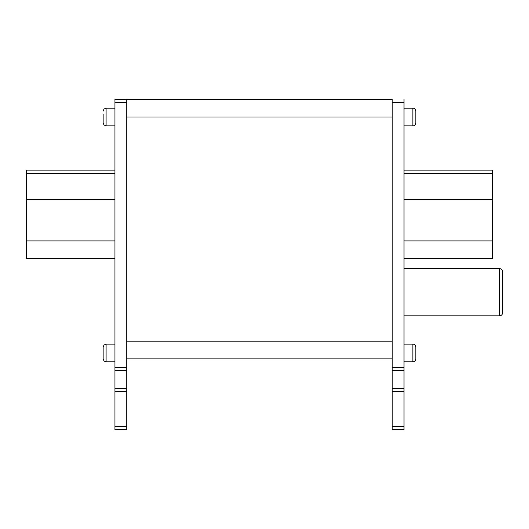 <?xml version="1.0" encoding="UTF-8"?>
<svg xmlns="http://www.w3.org/2000/svg" width="529" height="529" viewBox="0 0 529 529"><rect width="100%" height="100%" fill="white"/><g stroke="black" fill="none" stroke-linecap="round" stroke-linejoin="round"><path stroke-width="0.79" d="M126.742 358.893L392.227 358.893M392.227 341.198L392.227 117.008L126.742 117.008L126.742 341.198L392.227 341.198M404.024 99.313L404.024 429.687L392.227 429.687L392.227 99.313L114.945 99.313L114.945 388.392L126.742 388.392L126.742 429.687L114.945 429.687L114.945 388.392L126.742 388.392L126.742 370.69L114.945 370.69L126.742 370.69L126.742 99.313M392.227 370.69L404.024 370.69M404.024 388.392L392.227 388.392L404.024 388.392M415.827 111.11L415.827 122.907A2.949 2.949 0 0 1 412.878 125.856L412.878 108.161A2.949 2.949 0 0 1 415.827 111.11M415.827 347.097L415.827 358.893A2.949 2.949 0 0 1 412.878 361.843L412.878 344.148A2.949 2.949 0 0 1 415.827 347.097M404.024 170.107L492.519 170.107L492.519 258.602L404.024 258.602M492.519 199.605L404.024 199.605M502.55 271.582A2.949 2.949 0 0 0 499.601 268.633L499.601 315.826A2.949 2.949 0 0 0 502.55 312.877L502.55 271.582M103.148 114.059L103.148 122.907L104.008 124.996L106.098 125.856L106.098 108.161L114.945 108.161M103.148 358.893L104.008 360.983L106.098 361.843L104.008 360.983L103.148 358.893L103.148 347.097L104.008 345.007L106.098 344.148L114.945 344.148M114.945 258.602L26.45 258.602L26.45 170.107L114.945 170.107M26.45 199.605L114.945 199.605M392.227 102.262L404.024 102.262M404.024 367.741L392.227 367.741M392.227 391.341L404.024 391.341M404.024 426.738L392.227 426.738M492.519 240.9L404.024 240.9M404.024 173.479L492.519 173.479M126.742 426.738L114.945 426.738M114.945 391.341L126.742 391.341M126.742 367.741L114.945 367.741M114.945 102.262L126.742 102.262M114.945 361.843L106.098 361.843L106.098 344.148L104.008 345.007L103.148 347.097M26.45 173.479L114.945 173.479M114.945 240.9L26.45 240.9M404.024 108.161L412.878 108.161M404.024 125.856L412.878 125.856M404.024 344.148L412.878 344.148M404.024 361.843L412.878 361.843M404.024 268.633L499.601 268.633M404.024 315.826L499.601 315.826M104.008 109.027L103.148 111.11L104.008 109.027L106.098 108.161L104.008 109.027M114.945 125.856L106.098 125.856L104.008 124.996L103.148 122.907"/></g></svg>
